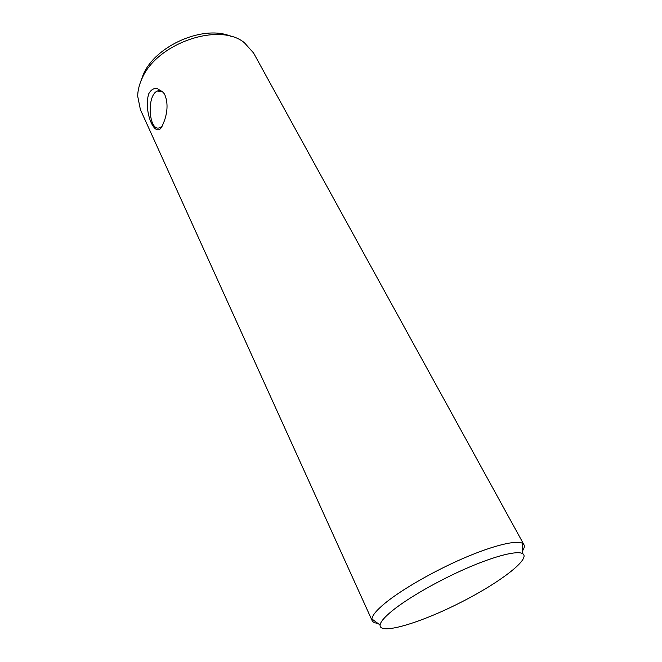 <?xml version="1.0" encoding="UTF-8"?>
<svg xmlns="http://www.w3.org/2000/svg" width="662" height="662" viewBox="0 0 662 662"><rect width="100%" height="100%" fill="white"/><g stroke="black" fill="none" stroke-linecap="round" stroke-linejoin="round"><path stroke-width="0.99" d="M164.97 95.121L163.431 92.539L157.233 88.534C153.708 88.038 150.853 89.833 148.677 93.921C143.042 112.59 156.356 141.999 162.86 124.497L164.532 120.418C167.709 110.885 167.85 102.453 164.97 95.121M164.259 93.781L163.845 93.201C161.851 90.686 159.674 89.958 157.324 91.033C145.88 95.825 149.165 134.113 160.461 127.311L161.842 126.326M231.692 36.667C204.74 24.089 155.206 45.297 143.1 74.922L140.435 82.361M392.698 610.414C384.713 616.885 380.509 621.75 380.087 625.011C379.053 635.206 418.781 623.53 458.493 603.537C498.287 583.718 531.429 558.902 522.649 553.622C517.254 550.395 495.242 555.848 467.115 568.062C439.014 580.251 408.479 597.712 392.698 610.414M522.666 550.676C524.287 548.144 524.709 546.15 523.94 544.694L522.715 543.452C517.022 539.753 493.662 545.265 463.772 558.14C433.908 571 401.511 589.643 384.953 603.264C376.579 610.198 372.234 615.437 371.903 618.97L372.168 620.699C372.872 622.189 374.725 623.041 377.712 623.265M523.94 544.694L253.546 52.96L244.369 42.716C219.254 21.68 156.05 43.535 141.792 79.092C139.152 84.943 137.779 90.62 137.688 96.139L140.394 109.619L372.168 620.699M151.168 122.296L152.467 123.157M163.845 93.201L163.431 92.539M162.074 91.447L157.324 91.033M522.649 553.622L522.715 543.452M380.087 625.011L371.903 618.97"/></g></svg>
